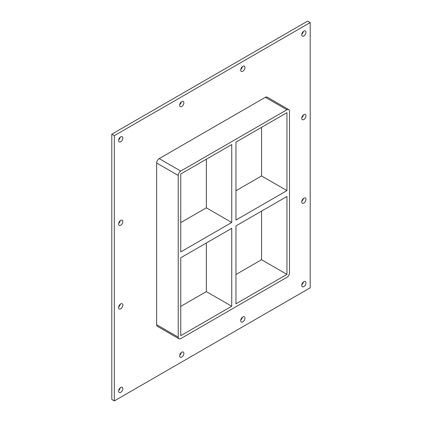 <?xml version="1.0" encoding="UTF-8"?>
<svg xmlns="http://www.w3.org/2000/svg" width="422" height="422" viewBox="0 0 422 422"><rect width="100%" height="100%" fill="white"/><g stroke="black" fill="none" stroke-linecap="round" stroke-linejoin="round"><path stroke-width="0.63" d="M305.971 282.93A2.991 1.725 -60 0 1 304.668 285.942A2.991 1.725 -60 0 1 302.363 286.744A2.991 1.725 -60 0 1 301.741 285.372A2.991 1.725 -60 0 1 303.049 282.365A2.991 1.725 -60 0 1 305.354 281.564A2.991 1.725 -60 0 1 305.971 282.93M301.799 284.792A2.991 1.725 120 0 0 303.381 282.049M122.839 305.132A2.991 1.725 -60 0 1 121.531 308.144A2.991 1.725 -60 0 1 119.226 308.941A2.991 1.725 -60 0 1 118.608 307.575A2.991 1.725 -60 0 1 119.911 304.563A2.991 1.725 -60 0 1 122.216 303.761A2.991 1.725 -60 0 1 122.839 305.132M118.661 306.989A2.991 1.725 120 0 0 120.244 304.251M305.971 199.4A2.991 1.725 -60 0 1 304.668 202.407A2.991 1.725 -60 0 1 302.363 203.209A2.991 1.725 -60 0 1 301.741 201.843A2.991 1.725 -60 0 1 303.049 198.831A2.991 1.725 -60 0 1 305.354 198.029A2.991 1.725 -60 0 1 305.971 199.4M301.799 201.257A2.991 1.725 120 0 0 303.381 198.519M122.839 221.597A2.991 1.725 -60 0 1 121.531 224.609A2.991 1.725 -60 0 1 119.226 225.411A2.991 1.725 -60 0 1 118.608 224.04A2.991 1.725 -60 0 1 119.911 221.033A2.991 1.725 -60 0 1 122.216 220.231A2.991 1.725 -60 0 1 122.839 221.597M118.661 223.46A2.991 1.725 120 0 0 120.244 220.717M305.971 115.865A2.991 1.725 -60 0 1 304.668 118.877A2.991 1.725 -60 0 1 302.363 119.679A2.991 1.725 -60 0 1 301.741 118.308A2.991 1.725 -60 0 1 303.049 115.301A2.991 1.725 -60 0 1 305.354 114.499A2.991 1.725 -60 0 1 305.971 115.865M301.799 117.727A2.991 1.725 120 0 0 303.381 114.984M244.929 67.578A2.991 1.725 -60 0 1 243.621 70.59A2.991 1.725 -60 0 1 241.315 71.392A2.991 1.725 -60 0 1 240.698 70.02A2.991 1.725 -60 0 1 242.001 67.014A2.991 1.725 -60 0 1 244.306 66.212A2.991 1.725 -60 0 1 244.929 67.578M240.751 69.44A2.991 1.725 120 0 0 242.333 66.697M244.929 318.177A2.991 1.725 -60 0 1 243.621 321.184A2.991 1.725 -60 0 1 241.315 321.986A2.991 1.725 -60 0 1 240.698 320.62A2.991 1.725 -60 0 1 242.001 317.608A2.991 1.725 -60 0 1 244.306 316.806A2.991 1.725 -60 0 1 244.929 318.177M240.751 320.034A2.991 1.725 120 0 0 242.333 317.291M183.881 102.826A2.991 1.725 -60 0 1 182.578 105.832A2.991 1.725 -60 0 1 180.273 106.634A2.991 1.725 -60 0 1 179.651 105.268A2.991 1.725 -60 0 1 180.959 102.256A2.991 1.725 -60 0 1 183.264 101.454A2.991 1.725 -60 0 1 183.881 102.826M179.709 104.682A2.991 1.725 120 0 0 181.291 101.939M183.881 353.42A2.991 1.725 -60 0 1 182.578 356.432A2.991 1.725 -60 0 1 180.273 357.234A2.991 1.725 -60 0 1 179.651 355.862A2.991 1.725 -60 0 1 180.959 352.85A2.991 1.725 -60 0 1 183.264 352.048A2.991 1.725 -60 0 1 183.881 353.42M179.709 355.277A2.991 1.725 120 0 0 181.291 352.539M122.839 388.662A2.991 1.725 -60 0 1 121.531 391.674A2.991 1.725 -60 0 1 119.226 392.476A2.991 1.725 -60 0 1 118.608 391.104A2.991 1.725 -60 0 1 119.911 388.098A2.991 1.725 -60 0 1 122.216 387.296A2.991 1.725 -60 0 1 122.839 388.662M118.661 390.524A2.991 1.725 120 0 0 120.244 387.781M305.971 32.336A2.991 1.725 -60 0 1 304.668 35.348A2.991 1.725 -60 0 1 302.363 36.15A2.991 1.725 -60 0 1 301.741 34.778A2.991 1.725 -60 0 1 303.049 31.766A2.991 1.725 -60 0 1 305.354 30.964A2.991 1.725 -60 0 1 305.971 32.336M301.799 34.193A2.991 1.725 120 0 0 303.381 31.455M122.839 138.068A2.991 1.725 -60 0 1 121.531 141.08A2.991 1.725 -60 0 1 119.226 141.882A2.991 1.725 -60 0 1 118.608 140.51A2.991 1.725 -60 0 1 119.911 137.498A2.991 1.725 -60 0 1 122.216 136.696A2.991 1.725 -60 0 1 122.839 138.068M118.661 139.925A2.991 1.725 120 0 0 120.244 137.187M180.753 257.773L231.731 228.339L231.731 306.256L180.753 335.685L180.753 257.773M235.961 225.897L286.939 196.467L286.939 274.384L235.961 303.814L235.961 225.897M206.347 159.221L206.347 207.824L231.731 222.478L180.753 251.913L180.753 173.996L231.731 144.567L231.731 222.478M206.347 207.824L180.753 222.6M286.939 190.607L235.961 220.036L235.961 142.124L286.939 112.69L286.939 190.607L261.556 175.953L235.961 190.728M261.556 175.953L261.556 127.344M288.732 109.583L267.158 97.129A3.592 2.073 120 0 0 265.359 97.303L286.939 109.762A3.592 2.073 -60 0 1 288.732 109.583A3.592 2.073 -60 0 1 289.476 111.229L289.476 272.918A3.592 2.073 -60 0 1 286.939 277.312L180.753 338.618A3.592 2.073 -60 0 1 178.96 338.797A3.592 2.073 -60 0 1 178.216 337.152L156.641 324.697A3.592 2.073 120 0 0 157.385 326.338L178.96 338.797M286.939 109.762L180.753 171.063L159.178 158.609A3.592 2.073 120 0 0 156.641 163.003L156.641 324.697M156.641 163.003L178.216 175.462A3.592 2.073 -60 0 1 180.753 171.063M178.216 175.462L178.216 337.152M206.347 242.998L206.347 291.602L231.731 306.256M235.961 274.506L261.556 259.725L286.939 274.384M180.753 306.377L206.347 291.602M310.202 22.566L114.336 135.652L114.336 400.9L310.202 287.815L310.202 22.566L307.664 21.1L111.798 134.185L111.798 399.434L114.336 400.9M265.359 97.303L159.178 158.609M111.798 134.185L114.336 135.652M261.556 259.725L261.556 211.121"/></g></svg>
